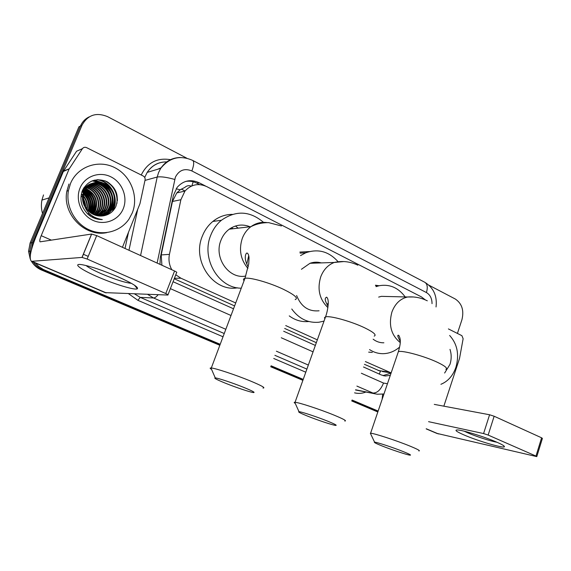 <?xml version="1.0" encoding="UTF-8"?>
<svg xmlns="http://www.w3.org/2000/svg" width="571" height="571" viewBox="0 0 571 571"><rect width="100%" height="100%" fill="white"/><g stroke="black" fill="none" stroke-linecap="round" stroke-linejoin="round"><path stroke-width="0.86" d="M191.264 186.16C188.873 185.261 186.753 185.661 184.897 187.367L180.236 189.793L176.782 192.912L172.449 201.463L161.215 254.937L161.914 265.244M328.225 304.05L327.433 305.314M364.434 364.327L380.472 371.271L379.265 374.055M174.219 278.762L234.602 305.928M284.679 328.453L316.327 342.686M425.324 299.882L421.469 296.92L206.752 186.61C198.437 182.906 191.164 184.397 184.954 191.092L180.871 199.743L169.437 254.366C168.381 259.798 169.173 264.915 171.8 269.733M365.383 361.579L391.142 372.884M175.768 274.779L180.936 278.213L235.716 302.973M285.728 325.577L317.34 339.859M428.964 285.207L455.308 299.026C461.996 303.579 464.194 310.517 461.903 319.839L457.414 333.428M31.184 250.847L32.747 242.611L82.003 125.242C87.763 114.878 96.321 112.03 107.683 116.698L186.781 158.188M220.206 344.284L43.367 269.505L38.657 266.479L35.359 262.967M378.138 411.056L352.064 400.035M303.222 379.387L271.082 365.797M31.134 251.054L29.863 251.204L30.349 255.094L29.863 251.204L31.419 242.818L80.454 126.041C82.274 121.859 85.186 118.804 89.19 116.877M219.828 345.284L41.355 269.947L42.725 269.89C38.849 268.22 35.73 265.629 33.354 262.118C35.73 265.629 38.849 268.22 42.725 269.89L220.013 344.784L42.725 269.89L44.103 269.826M377.981 411.52L351.907 400.499L377.981 411.52M303.051 379.865L270.904 366.282L303.051 379.865M205.531 186.032L199.008 182.684C190.571 178.951 183.27 180.529 177.11 187.409L173.348 195.589L160.323 257.6L159.987 264.366M363.506 366.996L381.292 374.961L385.375 375.996L390.307 375.333M173.07 281.717L233.532 308.797M283.666 331.244L315.349 345.434M185.639 181.442C189.508 180.786 193.248 181.371 196.867 183.191L199.643 184.611M391.071 373.091L383.027 375.59M30.192 258.806L28.557 251.361L29.863 251.204L31.419 242.818L80.454 126.041L82.003 125.242M377.824 411.969L351.743 400.963M302.887 380.336L270.733 366.768M41.355 269.947C37.158 268.134 33.86 265.258 31.462 261.318M28.557 251.361L30.106 243.018L78.919 126.841L80.454 126.041M497.048 442.289C502.002 444.474 504.464 445.922 504.436 446.643C504.693 448.885 477.642 440.955 463.731 434.824C456.415 431.605 454.28 429.977 457.328 429.942C462.289 429.942 485.193 437.022 497.048 442.289M464.259 431.205L467.785 432.854C475.943 436.437 490.667 441.197 496.991 442.261M448.406 328.917L461.903 335.677L463.131 338.731L459.534 358.402L443.845 406.174M436.687 433.339L536.797 456.614L535.976 456.065L541.601 437.807L542.4 438.4L536.819 456.529M382.684 394.211L382.12 399.365M488.148 435.066L483.58 433.56L489.583 414.76L494.143 416.238L488.148 435.066L535.976 456.065M428.564 421.669L483.58 433.56M494.143 416.238L541.601 437.807M489.583 414.76L434.274 404.382M449.648 335.462C457.342 344.042 459.434 354.641 455.922 367.246C452.96 375.732 447.957 381.414 440.912 384.297M449.998 349.373C451.582 354.298 451.568 359.309 449.962 364.405L444.631 373.027M403.697 451.775C393.626 447.678 376.368 442.004 374.59 442.175C373.584 442.275 375.868 443.446 381.442 445.701C391.071 449.591 407.301 454.98 410.035 455.173C411.577 455.258 409.464 454.123 403.697 451.775M370.786 434.138L370.586 433.239C373.627 433.111 396.738 440.641 410.171 446.179C417.694 449.291 420.599 450.883 418.878 450.962M387.823 296.513L381.414 296.349L378.659 297.098M376.003 286.642L379.251 285.707C389.7 283.951 398.351 287.691 405.203 296.941M375.454 285.2L378.737 285.707M373.134 339.195C376.417 341.701 380 342.893 383.883 342.793M399.6 347.089C394.582 351.401 389.015 353.599 382.877 353.685C378.145 353.677 373.698 352.307 369.537 349.588M372.306 352.421L368.659 352.136M327.84 421.241C317.39 417.001 301.21 411.655 299.004 411.698C297.655 411.784 300.432 413.218 307.319 416.009C317.276 420.028 332.422 425.081 335.527 425.395C337.532 425.545 334.97 424.16 327.84 421.241M295.278 403.447C294.029 402.691 293.858 402.305 294.757 402.298L295.043 402.305C298.662 402.362 320.31 409.457 334.206 415.181C343.528 419.05 347.061 420.998 344.791 421.041M321.287 262.903C317.512 261.839 313.75 261.968 309.996 263.288L301.431 269.284M300.532 255.58L305.699 252.81C318.011 248.506 328.753 251.411 337.911 261.518M299.854 252.082L309.546 251.547M296.606 295.535C301.124 306.684 308.611 311.766 319.075 310.788M324.035 321.095L318.982 322.222C308.055 323.222 298.983 318.811 291.76 309.004M308.847 321.509C301.802 322.222 295.271 320.345 289.254 315.891M328.246 302.894L327.097 304.793M243.753 387.395C232.961 383.02 217.872 378.002 215.26 377.902C213.49 377.966 216.894 379.736 225.474 383.227C235.716 387.352 249.77 392.07 253.217 392.527C255.779 392.748 252.625 391.035 243.753 387.395M211.577 369.408C209.921 368.409 209.707 367.924 210.949 367.96L211.306 367.988C215.474 368.245 235.637 374.904 249.955 380.793C261.589 385.639 265.929 388.059 262.981 388.044M250.034 226.773C242.746 223.875 235.816 224.674 229.256 229.185C225.531 231.962 222.761 235.645 220.963 240.248C213.511 257.757 228.978 279.569 245.78 276.029M235.473 226.016L238.178 228.15M248.72 255.615L246.793 264.216M241.262 288.184C218.565 288.369 200.885 258.584 210.742 235.281C213.119 229.207 216.673 224.203 221.405 220.27C235.887 210.128 249.92 210.82 263.509 222.347M237.515 287.813C213.504 292.309 191.606 261.168 202.32 236.187C204.668 230.227 208.172 225.317 212.833 221.455C218.657 216.787 225.16 214.425 232.34 214.375M231.483 227.75L233.104 228.735M118.004 276.807C132.165 283.173 138.617 287.163 137.354 288.783C135.113 290.453 115.056 284.401 98.233 277.078C81.068 269.762 71.775 263.038 81.889 264.673C90.825 266.329 102.866 270.368 118.004 276.807M86.014 265.508C88.562 267.635 93.701 270.39 101.424 273.78C115.042 279.505 125.028 282.688 131.387 283.33M69.269 168.788L63.352 171.493L63.624 170.979L69.269 168.788L82.445 148.653C83.516 147.268 84.901 146.933 86.599 147.639L143.2 175.996C144.699 176.889 145.327 178.195 145.084 179.922L139.974 203.676L122.444 247.307M63.352 171.493L36.044 236.58C30.363 250.755 28.857 259.006 31.512 261.332L82.017 257.421L91.574 234.046L40.077 241.833C39.42 241.269 39.799 239.22 41.212 235.673L68.991 169.302M63.624 170.979L76.585 151.222L82.445 148.653M105.25 292.637L167.881 295.05C168.445 294.943 167.738 294.443 165.768 293.551L174.562 270.989C176.51 271.917 177.196 272.46 176.61 272.617L167.995 294.764M91.574 234.046L96.692 235.602L87.142 259.034L165.768 293.551M87.142 259.034L82.017 257.421M96.692 235.602L174.562 270.989M70.497 183.505C77.463 166.504 98.376 159.28 114.585 167.56C130.902 175.597 138.953 196.638 132.265 212.947L129.01 219.071C120.652 231.505 103.544 236.344 89.183 229.827C74.787 223.404 65.601 206.324 68.413 190.65L70.497 183.505M87.748 214.046C92.031 217.815 96.884 219.657 102.316 219.571C91.76 217.951 85.457 211.977 83.402 201.634C86.542 211.862 93.173 216.602 103.301 215.852C109.082 214.867 113.272 211.755 115.856 206.502C119.346 195.832 116.256 187.488 106.584 181.485C96.085 177.652 88.084 180.55 82.559 190.164C79.276 198.972 81.011 206.93 87.748 214.046M123.272 208.665C118.711 220.213 104.614 225.809 92.959 220.356C81.232 215.067 75.051 199.807 80.04 188.052C84.858 176.218 99.404 171.064 110.803 176.796C122.273 182.363 128.004 197.188 123.272 208.665M102.623 215.959C106.963 214.682 110.246 212.105 112.473 208.222L113.229 206.673C116.213 197.002 113.429 189.444 104.886 183.99C95.457 180.422 88.377 183.041 83.644 191.856L82.631 191.221M102.887 215.924C107.348 214.689 110.717 212.084 113.008 208.101L113.765 206.552C116.755 196.867 113.964 189.294 105.414 183.833C95.971 180.258 88.883 182.884 84.144 191.706L83.566 193.433L83.402 201.634M101.574 216.066C105.435 214.653 108.362 212.198 110.353 208.686L111.102 207.152C114.05 197.68 111.374 190.214 103.058 184.747C93.865 181.05 86.806 183.441 81.881 191.927M101.838 216.045C105.821 214.667 108.833 212.169 110.881 208.572L111.63 207.03C114.6 197.409 111.83 189.886 103.315 184.462C93.922 180.907 86.871 183.519 82.16 192.291M100.525 216.102C103.915 214.61 106.491 212.291 108.262 209.15L109.004 207.623C114.464 196.238 103.394 181.414 91.417 183.676M91.902 217.016L94.358 217.258M100.789 216.102C104.293 214.625 106.955 212.269 108.783 209.036L109.525 207.501C115.056 195.996 103.694 181.05 91.653 183.555M99.461 216.066L106.192 209.607L106.934 208.087C112.094 197.195 102.202 182.884 90.496 184.183M99.732 216.081C102.773 214.568 105.1 212.369 106.706 209.493L107.448 207.972C112.687 196.959 102.502 182.513 90.725 184.048M98.398 215.966L104.15 210.057L104.886 208.543C109.76 198.137 100.988 184.369 89.604 184.754M98.669 215.995L104.657 209.942L105.399 208.429C110.339 197.901 101.295 183.998 89.825 184.604M97.327 215.788L102.13 210.499L102.866 209C107.462 199.051 99.725 185.853 88.748 185.397M97.598 215.838L102.637 210.385L103.372 208.886C108.026 198.822 100.046 185.482 88.955 185.232M92.952 217.558L93.408 217.344M96.249 215.538L100.874 209.443C105.2 199.95 98.419 187.338 87.927 186.117M93.08 217.615L93.665 217.351M96.52 215.61L101.367 209.336C105.763 199.729 98.747 186.967 88.127 185.932M92.602 217.123L93.294 216.687M95.157 215.203L98.904 209.885C102.987 200.842 97.063 188.83 87.142 186.91M92.866 217.151L93.487 216.773M95.436 215.296L99.39 209.778C103.537 200.621 97.405 188.459 87.334 186.703M94.058 214.789L96.956 210.321C100.803 201.734 95.678 190.321 86.392 187.788M91.845 216.987L92.495 216.523M94.336 214.903L97.441 210.214C101.345 201.506 96.028 189.95 86.578 187.559M92.945 214.268L95.029 210.756C98.012 200.892 94.9 193.562 85.693 188.758M93.223 214.41L95.507 210.649C98.505 200.614 95.293 193.234 85.864 188.509M91.803 213.64L93.13 211.184C96.021 201.998 93.323 194.882 85.029 189.843M92.088 213.811L93.601 211.077C96.52 201.72 93.715 194.547 85.193 189.558M90.639 212.869L91.253 211.605C94.165 202.163 91.281 194.996 82.581 190.114C90.111 195.91 92.695 203.419 90.325 212.64M90.932 213.076L91.717 211.498C94.658 201.87 91.653 194.654 82.709 189.843M89.74 212.184L89.861 211.912C92.538 203.961 90.582 197.352 84.001 192.077M89.433 211.927C92.017 204.182 90.161 197.687 83.873 192.441M83.516 192.184L82.488 191.535M88.177 210.742C89.726 204.211 88.134 198.651 83.409 194.069M88.498 211.063C90.297 204.211 88.641 198.394 83.516 193.633M86.813 209.157C87.427 204.147 86.185 199.793 83.081 196.081M82.652 195.61L81.475 194.454M87.17 209.6C88.005 204.175 86.664 199.479 83.145 195.525M82.738 195.096L81.582 194.033M83.009 198.665L85.543 207.266M85.65 207.444C85.693 203.997 84.801 200.892 82.988 198.123M82.502 197.416L81.196 195.86M83.644 191.856L83.073 193.576C82.017 197.645 82.424 201.706 84.287 205.76M106.863 232.604C85.143 237.422 62.046 214.161 66.878 191.128L68.955 184.019M42.518 213.475C41.255 209.015 41.055 204.554 41.926 200.1L43.517 194.925M88.184 214.432L88.555 213.504M89.126 211.655C90.611 204.347 88.812 198.066 83.744 192.827M83.402 192.506L82.074 191.364M89.461 215.196L89.883 214.318M90.496 212.769C92.909 203.847 90.582 196.445 83.502 190.55M90.81 215.688L91.11 215.16M91.838 213.661C95.05 204.297 92.837 196.388 85.215 189.929M83.887 189.03L83.302 188.68M93.166 214.382C97.149 204.646 95.079 196.288 86.949 189.308M85.636 188.423L84.001 187.524M108.369 211.977C113.765 203.283 110.653 189.636 101.638 184.083M100.417 183.327L98.262 182.256M97.848 182.092L92.345 180.786M110.439 211.534C115.892 202.755 112.723 188.965 103.587 183.405M102.373 182.656L94.379 180.143M114.985 202.063L112.544 211.092C119.817 199.515 111.745 181.371 97.67 179.644M117.426 200.521C117.219 192.463 113.857 186.246 107.362 181.885M88.034 214.303L88.391 213.39M88.955 211.498C90.332 204.347 88.569 198.194 83.68 193.048M83.33 192.713L82.01 191.556M89.297 215.117L89.718 214.225M90.611 215.688L90.96 215.046M91.667 213.554C94.857 203.868 92.395 195.853 84.287 189.508M93.002 214.296C96.977 204.232 94.658 195.76 86.021 188.894M84.886 188.187L83.916 187.666M108.112 212.027L110.817 202.298M107.377 190.257L100.739 183.748M99.682 183.134L97.791 182.249M97.434 182.106L92.131 180.864M110.182 211.591L112.894 202.191M109.232 189.351L102.687 183.07M101.638 182.47L94.079 180.222M111.117 188.459C107.655 183.619 102.994 180.693 97.127 179.687M116.927 203.483C117.797 193.212 113.807 185.646 104.943 180.771M176.132 188.794L180.236 189.793M191.827 185.91L193.212 181.778M378.152 370.493L388.544 372.042M174.412 278.27L180.936 278.213M161.215 254.937L169.437 254.366M172.449 201.463L180.871 199.743M161.022 167.931L158.231 169.102M432.033 303.658C432.019 298.483 430.141 294.786 426.409 292.552L191.863 170.943C184.554 168.031 179.058 170.115 175.368 177.203L157.111 263.06M436.037 306.948C437.322 295.949 433.56 287.713 424.753 282.252C427.386 283.965 427.943 287.399 426.409 292.552M140.573 255.544L157.211 177.024L158.56 172.592L160.715 168.366C165.462 161.35 171.914 157.739 180.086 157.517M144.977 180.407L157.211 177.024C160.965 176.425 166.796 177.231 174.697 179.437M424.753 282.252L192.634 160.394C180.108 154.898 169.473 157.553 160.715 168.366L147.19 172.385C152.007 165.212 158.638 161.721 167.082 161.914C158.702 161.764 152.072 165.262 147.19 172.385L144.706 177.467M365.811 392.07C362.085 393.519 358.331 393.776 354.555 392.841M305.792 372.199L273.745 358.481M223.025 336.769L137.932 300.346L128.489 293.672M125.035 248.478L128.496 232.24M141.23 175.004C147.454 162.585 157.211 157.475 170.479 159.673M32.747 242.611L30.106 243.018M383.955 393.99L377.217 394.226L355.619 389.779M355.547 389.986L375.461 393.89M137.682 209.379L128.967 250.269M225.83 329.296L153.52 297.969L140.245 297.384L224.246 333.528M158.181 294.715C156.354 296.891 154.805 297.976 153.52 297.969L147.582 294.343M134.471 293.879L140.245 297.384L137.932 300.346M361.35 373.241L383.526 383.062C380.764 389.807 377.231 393.126 372.92 393.034L356.896 386.089M308.34 365.055L276.393 351.208M274.894 355.326L306.898 369.094M170.379 288.633L231.012 315.499M281.289 337.768L313.058 351.843M383.526 383.062L387.445 383.726M192.634 160.394C194.261 161.629 194.004 165.147 191.863 170.943M196.867 183.191L199.008 182.684M181.3 189.087L185.047 190.971M426.223 428.75L438.457 433.946M445.858 369.323C447.842 368.352 445.209 366.097 437.964 362.564C425.024 356.283 401.898 349.994 398.365 351.686L397.851 353.185M413.311 296.977L407.623 296.999C400.328 298.633 395.096 303.651 391.906 312.044C388.43 325.035 391.199 335.198 400.221 342.55M374.198 336.126C376.81 334.991 373.634 332.222 364.669 327.818C351.301 321.352 329.667 315.378 325.534 316.905L324.492 317.626L324.842 318.832M343.735 261.568L334.249 262.46C327.968 264.923 323.45 269.748 320.702 276.921C317.098 289.169 319.489 299.39 327.882 307.591M295.178 299.611C298.562 298.298 294.679 294.879 283.523 289.354C269.769 282.724 249.655 277.028 244.959 278.341C243.403 278.691 243.096 279.497 244.053 280.761M267.107 222.611C261.268 221.755 255.872 223.111 250.912 226.666C247.057 229.563 244.195 233.432 242.325 238.257C238.671 249.527 240.541 259.577 247.928 268.406M32.09 261.397L106.277 292.894M41.212 235.673L51.383 240.155M83.323 254.238L88.219 256.393M382.413 371.55L390.728 372.792M176.782 192.912L184.954 191.092M161.129 167.781L157.639 169.28M383.412 375.689L385.375 375.996M503.379 445.494L504.436 446.643M426.18 428.878L437.215 433.56M374.59 442.175L370.358 433.239M400.271 341.429C397.637 336.712 397.116 334.677 398.722 335.334C401.527 339.666 400.121 345.569 398.365 351.686L370.586 433.239M381.414 296.349L407.623 296.999C414.453 296.463 421.02 297.734 427.308 300.81M379.251 285.707L375.647 285.686M299.004 411.698L294.757 402.298M328.061 306.199C323.136 297.969 326.034 297.669 326.641 297.148C327.576 297.991 328.089 299.432 328.189 301.474C328.461 301.509 328.239 309.603 325.534 316.905L295.043 402.305M309.996 263.288L334.249 262.46C342.322 260.619 350.194 261.525 357.86 265.172M305.699 252.81L300.075 253.117M215.26 377.902L210.949 367.96M248.249 266.85C242.604 257.2 246.551 251.79 247.386 253.253C248.371 253.959 248.92 255.53 249.035 257.964L248.735 263.916L244.959 278.341L211.306 367.988M229.256 229.185L250.912 226.666C256.35 223.918 262.267 222.576 268.67 222.64L281.424 225.952M221.405 220.27L212.833 221.455M134.52 285.236L137.354 288.783M31.512 261.332L105.542 292.766M91.66 234.039L82.103 257.421M113.008 208.101L112.473 208.222M110.881 208.572L110.353 208.686M108.783 209.036L108.262 209.15M106.706 209.493L106.192 209.607M104.657 209.942L104.15 210.057M102.637 210.385L102.13 210.499M100.639 210.827L100.139 210.935M98.662 211.263L98.176 211.37M96.713 211.691L96.235 211.798M94.793 212.112L94.315 212.219M92.887 212.533L92.416 212.633M83.566 193.433L83.073 193.576M68.413 190.65L66.878 191.128M49.07 197.88L41.926 200.1"/></g></svg>
